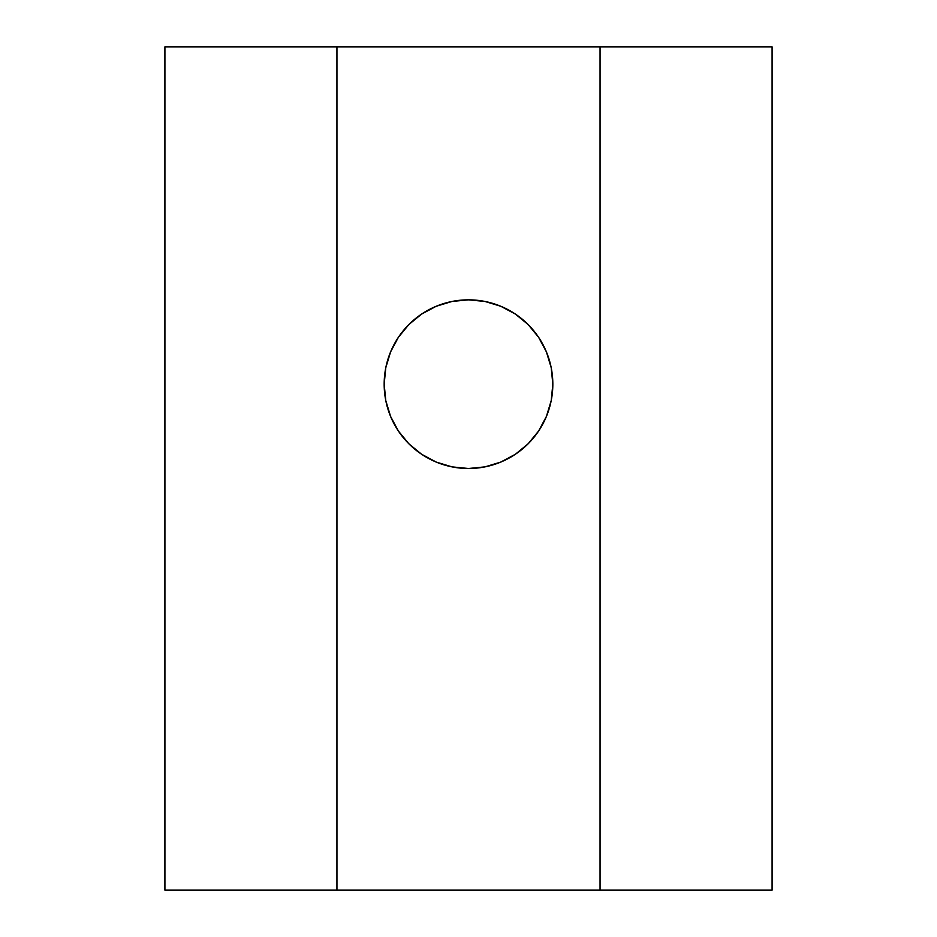 <?xml version="1.0" encoding="UTF-8"?>
<svg xmlns="http://www.w3.org/2000/svg" width="937" height="937" viewBox="0 0 937 937"><rect width="100%" height="100%" fill="white"/><g stroke="black" fill="none" stroke-linecap="round" stroke-linejoin="round"><path stroke-width="1.41" d="M468.5 468.5A84.33 84.33 0 0 1 384.17 384.17A84.33 84.33 0 0 1 468.5 299.84L452.044 301.456L436.232 306.258L421.65 314.047L408.872 324.542L421.65 314.047L436.232 306.258L452.044 301.456L468.5 299.84L484.956 301.456L468.5 299.84A84.33 84.33 0 0 1 552.83 384.17A84.33 84.33 0 0 1 468.5 468.5L484.956 466.884L500.768 462.082L515.35 454.293L528.128 443.798L515.35 454.293L500.768 462.082L484.956 466.884L468.5 468.5L452.044 466.884L468.5 468.5M528.105 324.507L526.184 322.656M515.35 314.047L500.768 306.258L484.956 301.456L500.768 306.258L515.35 314.047L528.128 324.542L538.623 337.32L546.412 351.902L551.214 367.714L552.83 384.17L551.214 400.626L546.412 416.438L538.623 431.02L528.128 443.798M408.895 443.833L410.816 445.684M421.65 454.293L436.232 462.082L452.044 466.884L436.232 462.082L421.65 454.293L408.872 443.798L398.377 431.02L390.588 416.438L385.786 400.626L384.17 384.17L385.786 367.714L390.588 351.902L398.377 337.32L408.872 324.542M164.912 890.15L164.912 46.85L164.912 890.15L336.945 890.15L336.945 46.85L164.912 46.85L336.945 46.85L336.945 890.15L600.055 890.15L600.055 46.85L336.945 46.85L600.055 46.85L600.055 890.15L772.088 890.15L772.088 46.85L600.055 46.85L772.088 46.85L772.088 890.15L164.912 890.15"/></g></svg>
